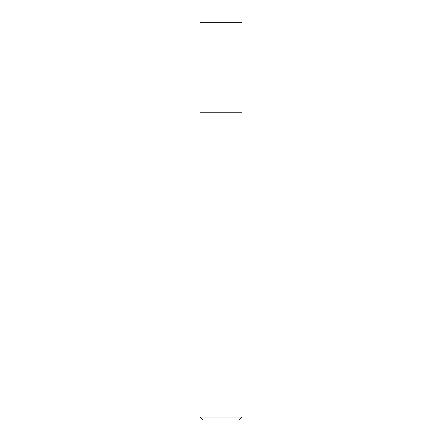 <?xml version="1.0" encoding="UTF-8"?>
<svg xmlns="http://www.w3.org/2000/svg" width="442" height="442" viewBox="0 0 442 442"><rect width="100%" height="100%" fill="white"/><g stroke="black" fill="none" stroke-linecap="round" stroke-linejoin="round"><path stroke-width="0.66" d="M241.238 22.1L241.934 22.796L241.934 112.826L200.066 112.826L200.066 22.796L200.762 22.1L241.238 22.1L241.934 22.796L200.066 22.796M239.144 419.9L202.856 419.9L200.066 417.11L241.934 417.11L239.144 419.9M200.066 417.11L200.066 112.826L241.934 112.826L241.934 417.11M241.934 22.796L241.934 112.826"/></g></svg>
